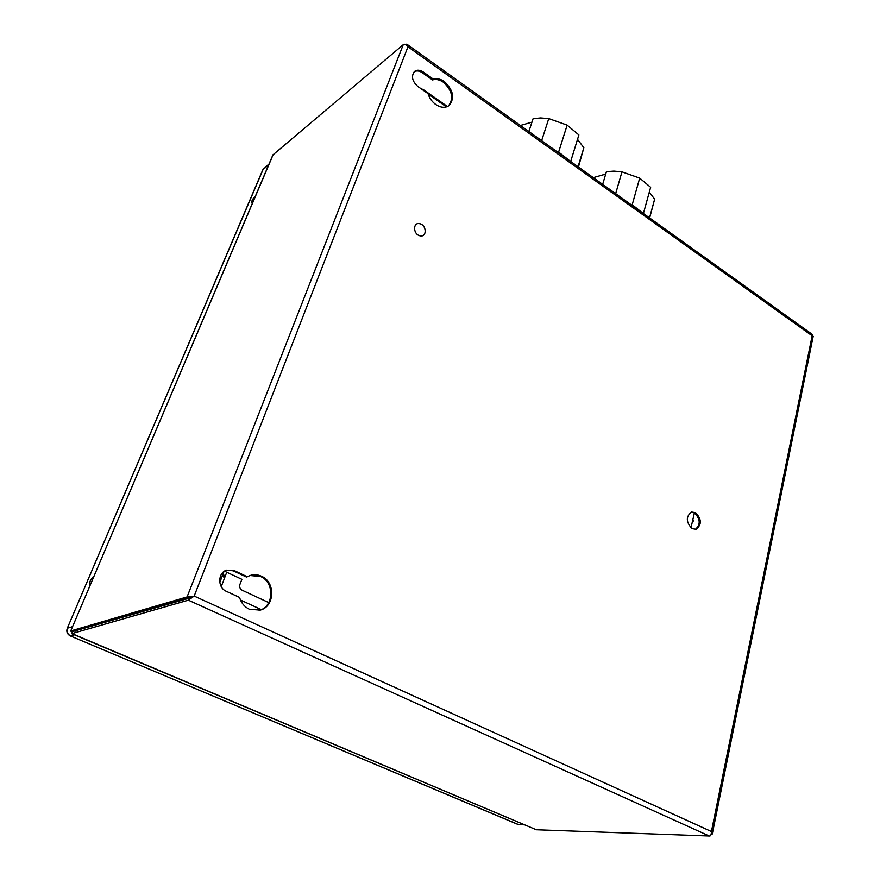 <?xml version="1.0" encoding="UTF-8"?>
<svg xmlns="http://www.w3.org/2000/svg" width="880" height="880" viewBox="0 0 880 880"><rect width="100%" height="100%" fill="white"/><g stroke="black" fill="none" stroke-linecap="round" stroke-linejoin="round"><path stroke-width="1.32" d="M691.13 512.149L694.551 512.974C700.469 519.178 700.722 524.656 695.332 529.408M695.673 512.71C701.723 519.244 701.855 524.766 696.058 529.287L692.01 528.605C685.949 522.104 685.784 516.582 691.526 512.028L695.673 512.71M435.82 104.577C440.759 107.778 445.126 108.13 448.921 105.644C454.993 98.263 453.464 90.233 444.334 81.543C440.528 78.947 436.887 78.166 433.411 79.211L423.225 71.984C419.969 69.85 417.098 69.641 414.623 71.368C410.971 76.054 412.016 81.07 417.758 86.416L428.021 93.621C429.429 98.164 432.036 101.816 435.82 104.577M448.448 105.974C453.959 98.472 452.276 90.563 443.399 82.258C439.604 79.662 435.963 78.892 432.487 79.926L433.411 79.211M249.381 609.279L260.293 610.104C274.857 606.485 275.671 582.153 261.569 576.279C257.719 574.508 253.814 574.277 249.876 575.564L247.291 576.752L234.168 570.559L226.501 570.152C217.668 572.836 217.481 587.73 226.303 591.294L239.547 597.432C241.219 602.943 244.497 606.892 249.381 609.279M259.116 610.401L259.402 610.324C273.955 606.705 274.769 582.406 260.678 576.543L250.074 575.498M226.479 570.163L233.288 570.823L246.4 577.005L247.291 576.752M405.372 44.539L406.791 44.143L407.968 46.772C405.647 44.352 404.063 43.659 403.227 44.704L272.899 154.924M272.921 154.88L70.73 630.971L273.218 154.473M72.292 631.631L193.347 596.321L189.112 598.213L74.943 630.894M188.947 597.784L187.077 596.937L70.73 630.971L72.336 631.653M403.227 44.704L187.077 596.937L193.336 596.332M74.371 631.07L75.251 631.202M107.998 621.302L108.581 621.555M71.599 633.655L536.316 829.763L71.632 633.446M189.112 598.213L188.353 600.171L709.269 836C710.611 836.297 711.326 834.812 711.425 831.534L194.183 596.079L188.353 600.171L71.786 633.644L72.479 632.005M709.269 836L536.316 829.763M712.327 833.767L813.197 336.292L812.152 335.786L812.504 334.543L406.978 44.275M194.183 596.079L407.968 46.772L812.152 335.786L711.425 831.534L712.272 834.031L711.073 834.68M432.487 79.926L422.312 72.721C419.309 70.73 416.592 70.411 414.161 71.775M420.112 235.818C413.05 234.63 412.632 221.936 419.694 223.696C426.701 224.917 427.152 237.512 420.112 235.818M93.522 577.005L93.082 576.862C90.629 579.392 89.474 581.867 89.639 584.309L90.673 583.715M255.222 196.526L254.672 196.79C252.538 199.21 251.537 201.179 251.658 202.697L253.044 201.652M261.294 609.609L240.46 599.995M434.984 103.95L437.085 105.38M428.142 94.028L446.457 106.887M421.575 89.089L422.961 89.342L447.425 106.513M225.027 576.73L222.453 575.531M225.379 575.806L222.816 574.607L225.379 575.806M223.993 571.505L219.791 582.505M226.743 572.22L221.254 586.619M224.488 571.164L241.879 579.315L239.91 584.474C239.217 586.993 239.965 588.907 242.143 590.216L268.763 602.613M225.214 576.224L222.651 575.025M694.419 512.897L690.965 527.857M693.385 520.256L692.989 521.939L693.385 520.256M570.68 161.447L578.886 134.937L567.138 125.125L548.768 118.602L540.617 117.942L533.093 118.69L528.869 131.516M578.457 167.013L583.847 147.719L577.522 139.348M569.591 160.666L558.635 152.075L567.138 125.125M578.039 166.716L583.847 147.719M531.949 122.144L520.421 125.477M548.768 118.602L541.64 140.657M605.715 174.075L593.307 177.639M642.411 212.795L632.203 204.743L639.694 178.112L621.962 171.842L613.932 171.105L606.419 171.666L602.679 184.349M621.962 171.842L615.67 193.644M639.694 178.112L650.639 187.297L643.401 213.499M649.517 217.877L654.654 199.111L649.264 192.28M649.638 217.954L654.654 199.111M233.288 570.823L234.168 570.559M422.312 72.721L423.225 71.984M524.018 824.648L518.243 824.472L70.29 635.91C67.188 634.227 66.176 631.697 67.265 628.32L263.12 169.4L269.071 163.922M67.265 628.32L262.779 169.84L268.741 164.703M264.077 168.102L262.757 169.895M72.402 626.692L67.518 628.155C66.429 631.609 67.452 634.205 70.598 635.91L74.393 634.832M524.568 824.879L517.737 824.351L70.312 635.91M222.178 576.268L224.741 577.467M259.402 610.324L260.293 610.104M70.576 631.081L72.248 631.675M71.588 633.512L72.391 632.027M517.737 824.351L519.255 824.714"/></g></svg>
